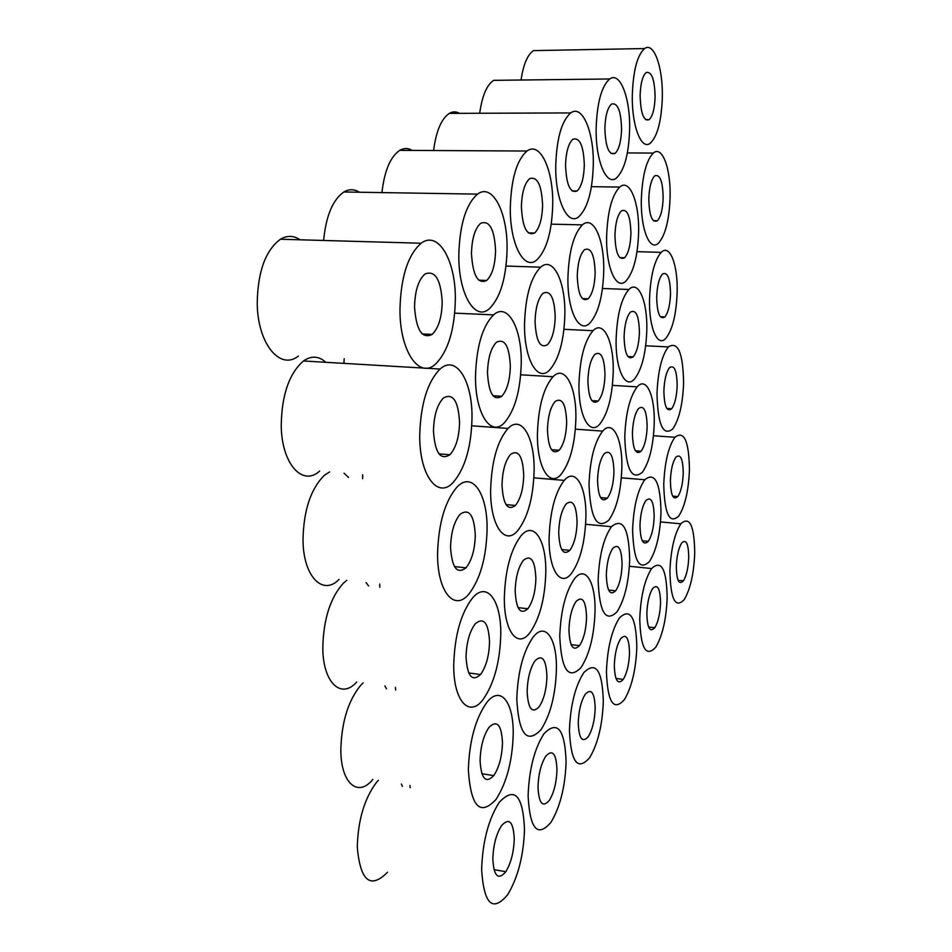 <?xml version="1.0" encoding="UTF-8"?>
<svg xmlns="http://www.w3.org/2000/svg" width="952" height="952" viewBox="0 0 952 952"><rect width="100%" height="100%" fill="white"/><g stroke="black" fill="none" stroke-linecap="round" stroke-linejoin="round"><path stroke-width="1.43" d="M387.547 872.234C370.387 889.466 360.296 881.088 357.286 847.101C358.012 820.041 364.449 798.419 376.611 782.223L378.349 780.295M524.492 829.204C523.671 855.324 518.102 877.089 507.809 894.499C492.6 912.718 483.878 904.4 481.629 869.509C482.581 841.639 488.471 819.22 499.3 802.25C514.568 786.245 522.969 795.229 524.492 829.204M492.827 858.99C493.291 845.281 496.182 834.154 501.537 825.61C509.153 817.328 513.39 821.743 514.247 838.843C513.818 852.111 510.998 863.071 505.786 871.723C498.17 880.564 493.85 876.316 492.827 858.99M401.423 784.055L402.387 786.435M372.815 779.402C358.083 797.919 340.792 783.437 340.828 749.938C341.53 722.175 348.17 700.601 360.772 685.226L363.164 682.893M513.199 734.301C512.378 761.088 506.654 782.806 496.016 799.442C480.034 816.566 470.812 806.725 468.348 769.906C469.288 741.263 475.369 718.891 486.579 702.778C500.359 684.583 513.806 702.017 513.199 734.301M480.082 760.588C480.534 746.511 483.521 735.408 489.054 727.292C497.075 719.629 501.549 724.793 502.489 742.798C502.061 756.423 499.157 767.36 493.767 775.606C485.77 783.877 481.2 778.867 480.082 760.588M384.905 685.916L386.476 688.808M356.691 682.001C341.221 699.791 322.811 682.727 322.799 647.681C323.466 619.133 330.344 597.618 343.422 583.136L346.825 580.327M500.764 634.567C499.978 662.092 494.064 683.75 483.045 699.542C469.288 718.213 453.319 701.041 453.723 664.889C454.639 635.401 460.923 613.088 472.573 597.915C487.079 580.672 501.371 600.867 500.764 634.567M466.04 656.939C466.48 642.457 469.574 631.39 475.31 623.727C483.783 616.765 488.519 622.798 489.542 641.803C489.138 655.797 486.139 666.709 480.546 674.528C472.109 682.132 467.277 676.265 466.04 656.939M366.044 582.505L368.614 586.015M339.031 579.435C322.74 596.392 303.081 576.376 303.01 539.665C303.64 510.248 310.768 488.792 324.382 475.31L329.594 471.918M487.079 529.383C486.317 557.729 480.213 579.328 468.765 594.179C454.271 611.957 437.218 591.668 437.575 553.731C438.479 523.326 444.989 501.073 457.115 486.948C472.454 470.812 487.674 494.159 487.079 529.383M450.558 547.352C450.986 532.418 454.187 521.375 460.161 514.223C469.122 508.094 474.167 515.08 475.286 535.191C474.893 549.601 471.787 560.478 465.992 567.82C457.067 574.651 451.914 567.832 450.558 547.352M344.077 473.168L348.503 477.428M319.646 471.05C302.45 487.019 281.387 463.66 281.233 425.092C281.828 394.723 289.241 373.351 303.462 360.975C311.411 355.501 318.849 355.941 325.786 362.295M472.002 418.047C471.264 447.285 464.933 468.812 453.009 482.616C437.706 499.348 419.415 475.5 419.725 435.599C420.605 404.172 427.377 381.99 440.05 369.055C456.294 354.227 472.585 381.145 472.002 418.047M433.457 430.982C433.874 415.56 437.206 404.552 443.442 397.972C452.95 392.819 458.328 400.899 459.566 422.224C459.185 437.099 455.96 447.94 449.915 454.747C440.443 460.673 434.957 452.759 433.457 430.982M298.333 356.06C280.126 370.863 257.468 343.672 257.23 303.069C257.79 271.653 265.513 250.376 280.423 239.238C287.159 235.287 293.716 235.477 300.082 239.797M455.342 299.713C454.639 329.939 448.059 351.371 435.599 364.021C419.392 379.491 399.697 351.562 399.959 309.483C400.816 276.913 407.884 254.827 421.165 243.236C438.444 229.979 455.913 260.967 455.342 299.713M414.536 306.913C414.941 290.931 418.404 279.971 424.937 274.033C435.076 270.023 440.824 279.352 442.204 302.034C441.835 317.421 438.479 328.214 432.16 334.414C422.081 339.293 416.202 330.118 414.536 306.913M507.071 249.257C506.297 277.698 500.454 297.464 489.53 308.555C475.322 322.062 458.364 294.489 458.805 255.041C459.697 224.565 465.945 204.263 477.523 194.125C492.6 182.605 507.737 212.76 507.071 249.257M471.466 253.518C471.894 238.547 474.965 228.468 480.665 223.28C489.507 220.079 494.481 229.206 495.575 250.638C495.171 265.096 492.208 275.045 486.662 280.483C477.868 284.422 472.799 275.437 471.466 253.518M323.62 240.463C325.989 215.925 332.736 199.765 343.839 191.983C349.134 188.901 354.322 188.984 359.428 192.233M521.244 363.224C520.458 390.784 514.818 410.645 504.322 422.807C490.851 437.468 475.036 413.632 475.512 376.123C476.428 346.647 482.438 326.238 493.529 314.886C507.773 301.951 521.922 328.38 521.244 363.224M487.495 372.744C487.936 358.261 490.887 348.123 496.349 342.339C504.691 338.103 509.344 346.1 510.343 366.306C509.927 380.312 507.071 390.308 501.752 396.294C493.445 401.208 488.697 393.366 487.495 372.744M343.946 363.367L344.172 358.725M534.108 470.764C533.298 497.527 527.848 517.471 517.733 530.609C504.941 546.246 490.137 525.671 490.637 489.935C491.565 461.363 497.36 440.859 508.023 428.436C521.506 414.287 534.798 437.432 534.108 470.764M502.002 484.925C502.454 470.871 505.31 460.697 510.57 454.39C518.447 449.261 522.827 456.246 523.731 475.345C523.314 488.947 520.542 498.979 515.425 505.464C507.571 511.224 503.096 504.37 502.002 484.925M362.629 478.666L362.664 474.786M379.812 587.301L379.705 584.064M545.793 572.628C544.972 598.665 539.677 618.681 529.919 632.687C517.721 649.181 503.834 631.473 504.346 597.344C505.298 569.593 510.903 549.018 521.172 535.619C533.977 520.435 546.484 540.688 545.793 572.628M515.175 590.894C515.627 577.233 518.388 567.023 523.457 560.24C530.93 554.338 535.072 560.442 535.881 578.542C535.452 591.763 532.775 601.842 527.836 608.768C520.387 615.242 516.163 609.28 515.175 590.894M395.615 690.081L395.425 687.368M556.42 669.434C555.587 694.817 550.434 714.904 540.986 729.696C526.837 744.44 518.769 734.242 516.793 699.113C517.757 672.1 523.183 651.454 533.108 637.174C545.306 621.109 557.11 638.792 556.42 669.434M527.134 691.366C527.598 678.074 530.276 667.828 535.179 660.617C542.271 654.048 546.198 659.355 546.936 676.539C546.496 689.427 543.889 699.542 539.106 706.872C532.025 713.976 528.039 708.812 527.134 691.366M603.318 701.386C602.449 724.96 597.904 743.714 589.693 757.637C577.626 771.394 570.879 762.302 569.439 730.362C570.403 705.408 575.175 686.19 583.755 672.683C595.845 660.712 602.366 670.279 603.318 701.386M578.245 722.83C578.709 710.537 581.065 700.981 585.313 694.175C591.359 687.963 594.643 692.687 595.178 708.347C594.726 720.295 592.43 729.732 588.277 736.646C582.243 743.298 578.899 738.692 578.245 722.83M595.024 611.517C594.167 635.638 589.502 654.31 581.053 667.554C568.439 680.311 561.347 669.899 559.764 636.317C560.728 610.767 565.619 591.608 574.461 578.864C585.337 564.56 595.762 582.35 595.024 611.517M568.939 629.867C569.403 617.277 571.819 607.757 576.198 601.319C582.517 595.666 585.968 601.045 586.563 617.479C586.123 629.7 583.755 639.101 579.494 645.658C573.175 651.799 569.665 646.539 568.939 629.867M585.896 517.46C585.052 542.164 580.28 560.764 571.569 573.271C560.692 587.931 548.507 569.939 549.125 537.618C550.077 511.402 555.123 492.327 564.238 480.391C575.627 466.932 586.646 487.115 585.896 517.46M558.705 532.37C559.169 519.459 561.656 509.986 566.166 503.941C572.795 498.907 576.436 505.024 577.079 522.291C576.65 534.834 574.223 544.187 569.82 550.375C563.203 555.92 559.502 549.923 558.705 532.37M575.877 418.702C575.044 444.06 570.129 462.577 561.133 474.263C549.756 488.138 536.809 467.48 537.428 433.695C538.368 406.754 543.556 387.762 553.005 376.718C564.952 364.223 576.626 387.083 575.877 418.702M547.448 429.78C547.912 416.524 550.47 407.087 555.135 401.482C562.108 397.174 565.952 404.112 566.666 422.295C566.238 435.159 563.751 444.477 559.193 450.248C552.243 455.115 548.328 448.297 547.448 429.78M564.857 314.684C564.024 340.745 558.967 359.178 549.661 369.971C537.713 382.93 523.933 359.249 524.528 323.87C525.456 296.131 530.823 277.234 540.629 267.191C553.207 255.802 565.607 281.673 564.857 314.684M535.06 321.478C535.512 307.817 538.154 298.428 542.985 293.311C550.351 289.825 554.421 297.678 555.206 316.885C554.778 330.118 552.22 339.388 547.507 344.695C540.165 348.789 536.024 341.054 535.06 321.478M552.719 204.739C551.91 231.586 546.674 249.912 537.023 259.717C524.445 271.606 509.725 244.509 510.308 207.381C511.224 178.75 516.781 159.972 526.98 151.035C540.26 140.956 553.469 170.23 552.719 204.739M521.398 206.691C521.839 192.613 524.576 183.284 529.61 178.69C537.392 176.168 541.712 185.057 542.592 205.37C542.164 219.008 539.51 228.23 534.619 233.026C526.872 236.227 522.458 227.445 521.398 206.691M381.93 192.59C384.43 170.86 390.356 156.782 399.721 150.345C403.945 147.905 408.11 147.929 412.24 150.416M593.298 165.16C592.465 190.567 587.741 207.655 579.149 216.401C567.951 226.933 555.075 200.396 555.754 165.327C556.694 138.338 561.68 120.868 570.724 112.931C582.493 104.018 594.119 132.435 593.298 165.16M565.548 165.279C566 151.999 568.463 143.312 572.925 139.23C579.827 137.231 583.624 145.894 584.314 165.208C583.873 178.095 581.493 186.687 577.138 190.959C570.26 193.553 566.392 184.997 565.548 165.279M433.6 150.523C436.111 131.162 441.347 118.774 449.344 113.371C452.747 111.42 456.139 111.408 459.507 113.336M629.617 129.746C628.76 153.867 624.488 169.849 616.777 177.703C606.745 187.092 595.417 161.162 596.166 127.937C597.106 102.399 601.616 86.085 609.685 78.98C620.204 71.067 630.474 98.615 629.617 129.746M604.865 128.413C605.329 115.823 607.554 107.707 611.541 104.054C617.693 102.495 621.049 110.908 621.585 129.305C621.144 141.539 618.978 149.571 615.087 153.403C608.947 155.509 605.543 147.167 604.865 128.413M479.689 113.264C482.128 95.89 486.793 84.906 493.683 80.337L502.025 80.242M662.306 97.866C661.438 120.821 657.546 135.839 650.597 142.919C641.553 151.344 631.521 126.045 632.33 94.474C633.27 70.258 637.364 54.942 644.611 48.552C654.06 41.46 663.199 68.199 662.306 97.866M640.113 95.355C640.577 83.407 642.588 75.791 646.182 72.507C651.703 71.293 654.678 79.48 655.095 97.044C654.655 108.683 652.679 116.227 649.169 119.678C643.659 121.368 640.636 113.264 640.113 95.355M521.053 80.016C523.398 64.343 527.563 54.55 533.548 50.623L540.474 50.492M670.089 197.54C669.22 219.936 665.412 235.061 658.677 242.915C650.014 252.185 640.541 229.575 641.339 199.337C642.291 175.751 646.265 160.329 653.286 153.082C662.318 144.99 670.958 169.051 670.089 197.54M648.8 198.873C649.264 187.235 651.227 179.559 654.702 175.858C659.974 173.907 662.794 181.273 663.163 197.98C662.723 209.321 660.795 216.913 657.392 220.769C652.132 223.161 649.264 215.866 648.8 198.873M638.613 232.574C637.757 256.076 633.592 272.165 626.13 280.84C616.539 291.157 605.865 268.131 606.626 236.358C607.566 211.522 611.946 195.089 619.74 187.056C629.772 178.048 639.458 202.716 638.613 232.574M614.933 235.37C615.397 223.125 617.562 214.962 621.418 210.856C627.273 208.488 630.438 216.021 630.926 233.49C630.486 245.39 628.379 253.482 624.607 257.742C618.764 260.61 615.539 253.149 614.933 235.37M603.735 271.403C602.89 296.12 598.308 313.303 590.002 322.954C579.328 334.473 567.237 311.09 567.928 277.603C568.868 251.399 573.699 233.823 582.41 224.862C593.608 214.771 604.544 240.059 603.735 271.403M577.257 275.997C577.709 263.085 580.089 254.339 584.397 249.781C590.942 246.901 594.524 254.6 595.143 272.891C594.714 285.433 592.394 294.073 588.193 298.809C581.66 302.236 578.019 294.62 577.257 275.997M613.219 372.161C612.362 396.234 607.912 413.513 599.867 423.997C589.669 436.373 578.28 415.774 578.971 383.739C579.923 358.25 584.611 340.566 593.025 330.701C603.699 319.575 614.016 342.077 613.219 372.161M587.884 380.729C588.348 368.162 590.657 359.38 594.822 354.37C601.045 350.729 604.437 357.583 604.996 374.945C604.556 387.155 602.307 395.842 598.237 401.006C592.025 405.147 588.574 398.388 587.884 380.729M646.801 330.308C645.932 353.228 641.874 369.412 634.627 378.86C625.452 389.975 615.373 369.531 616.122 339.079C617.074 314.898 621.323 298.369 628.879 289.491C638.459 279.531 647.634 301.617 646.801 330.308M624.084 336.806C624.548 324.87 626.654 316.659 630.391 312.137C635.972 309.055 638.982 315.814 639.423 332.415C638.971 344.029 636.924 352.169 633.258 356.822C627.689 360.356 624.631 353.68 624.084 336.806M677.158 292.454C676.289 314.327 672.576 329.547 666.019 338.115C657.713 348.135 648.74 327.928 649.538 298.916C650.478 275.901 654.357 260.384 661.176 252.363C669.827 243.391 678.026 265.049 677.158 292.454M656.69 297.238C657.154 285.886 659.082 278.162 662.449 274.081C667.495 271.463 670.172 278.103 670.505 294.013C670.053 305.092 668.185 312.732 664.877 316.957C659.843 319.979 657.118 313.41 656.69 297.238M683.596 383.085C682.727 404.481 679.085 419.784 672.695 429.007C663.068 436.552 657.832 424.794 656.987 393.771C657.927 371.28 661.723 355.667 668.352 346.921C678.014 340.899 683.084 352.954 683.596 383.085M663.877 390.998C664.341 379.896 666.21 372.137 669.494 367.698C674.325 364.497 676.884 370.483 677.169 385.667C676.729 396.496 674.897 404.183 671.672 408.729C666.852 412.311 664.258 406.409 663.877 390.998M654.238 423.462C653.369 445.857 649.407 462.125 642.362 472.275C631.712 480.95 625.845 469.11 624.762 436.742C625.714 413.144 629.855 396.52 637.197 386.869C646.372 376.076 655.071 395.853 654.238 423.462M632.402 433.303C632.878 421.653 634.924 413.382 638.554 408.503C643.885 404.79 646.753 410.847 647.146 426.663C646.694 438.003 644.694 446.179 641.136 451.2C635.805 455.33 632.902 449.356 632.402 433.303M621.846 468.015C620.978 491.518 616.646 508.88 608.828 520.113C596.999 530.133 590.395 518.233 589.014 484.425C589.966 459.59 594.524 441.811 602.687 431.113C612.874 419.094 622.632 439.11 621.846 468.015M597.547 480.165C598.011 467.92 600.26 459.09 604.294 453.664C610.232 449.356 613.445 455.449 613.957 471.966C613.516 483.878 611.315 492.6 607.364 498.158C601.45 502.93 598.177 496.932 597.547 480.165M629.688 559.49C628.82 582.457 624.583 599.903 616.991 611.838C605.674 622.929 599.391 612.398 598.142 580.244C599.094 556.004 603.532 538.154 611.458 526.694C622.81 517.317 628.879 528.253 629.688 559.49M606.329 574.865C606.805 562.906 608.994 554.028 612.909 548.233C618.586 543.342 621.644 548.757 622.096 564.488C621.656 576.127 619.514 584.897 615.67 590.799C610.018 596.13 606.9 590.823 606.329 574.865M661.009 512.509C660.141 534.417 656.261 550.78 649.395 561.585C639.197 571.271 633.604 560.704 632.604 529.871C633.568 506.809 637.614 490.101 644.754 479.737C654.976 471.609 660.402 482.533 661.009 512.509M639.97 525.373C640.434 513.985 642.433 505.679 645.98 500.443C651.085 496.182 653.81 501.597 654.167 516.698C653.715 527.789 651.763 536.012 648.288 541.355C643.195 546.008 640.41 540.677 639.97 525.373M689.438 469.86C688.558 490.815 685 506.202 678.764 516.032C669.518 524.54 664.52 513.985 663.746 484.378C664.698 462.375 668.399 446.678 674.873 437.265C684.131 430.185 688.986 441.05 689.438 469.86M670.398 480.617C670.862 469.752 672.695 461.946 675.896 457.186C680.525 453.461 682.977 458.852 683.238 473.358C682.786 483.961 680.989 491.696 677.836 496.563C673.219 500.633 670.732 495.326 670.398 480.617M694.734 553.148C693.865 573.699 690.367 589.169 684.262 599.57C675.373 608.935 670.589 599.462 669.887 571.164C670.839 549.613 674.48 533.822 680.799 523.802C689.7 515.77 694.341 525.552 694.734 553.148M676.313 566.5C676.777 555.861 678.574 548.007 681.715 542.949C686.154 538.761 688.498 543.616 688.736 557.503C688.284 567.892 686.523 575.674 683.441 580.827C679.002 585.337 676.622 580.565 676.313 566.5M667.162 597.856C666.281 619.336 662.485 635.769 655.773 647.182C645.991 657.772 640.648 648.36 639.744 618.943C640.696 596.368 644.659 579.566 651.62 568.558C661.438 559.419 666.614 569.189 667.162 597.856M646.848 613.481C647.312 602.342 649.276 593.988 652.715 588.431C657.618 583.671 660.224 588.514 660.545 602.949C660.093 613.814 658.177 622.072 654.798 627.737C649.895 632.854 647.253 628.106 646.848 613.481M537.999 786.971C538.463 774.012 541.069 763.73 545.817 756.126C552.588 748.986 556.301 753.579 556.98 769.93C556.539 782.508 554.005 792.647 549.363 800.358C542.616 808.01 538.82 803.548 537.999 786.971M410.181 787.709L409.931 785.436M566.095 761.755C565.238 786.531 560.228 806.689 551.053 822.207C537.559 837.998 529.907 829.216 528.11 795.86C529.074 769.537 534.358 748.819 543.961 733.742C557.503 719.938 564.881 729.268 566.095 761.755M636.828 647.039C635.96 669.518 631.819 687.035 624.405 699.613C613.564 711.656 607.578 702.362 606.436 671.731C607.4 648.026 611.731 630.093 619.443 617.931C630.307 607.495 636.103 617.193 636.828 647.039M614.314 665.329C614.79 653.631 616.932 644.718 620.752 638.59C626.178 633.163 629.093 637.971 629.51 652.989C629.07 664.365 626.975 673.183 623.227 679.419C617.812 685.238 614.837 680.549 614.314 665.329M493.957 869.604L505.786 871.723M481.855 773.738L493.767 775.606M468.717 672.945L480.546 674.528M454.461 566.583L465.992 567.82M438.991 453.866L449.915 454.747M303.462 360.975L440.05 369.055M422.188 333.914L432.16 334.414M280.423 239.238L421.165 243.236M478.773 280.185L486.662 280.483M343.839 191.983L477.523 194.125M492.969 395.723L501.752 396.294M454.735 313.137L493.529 314.886M506.024 504.608L515.425 505.464M471.775 425.806L508.023 428.436M518.055 607.638L527.836 608.768M571.117 644.635L579.494 645.658M561.692 549.554L569.82 550.375M533.882 477.844L564.238 480.391M551.47 449.653L559.193 450.248M520.708 374.802L553.005 376.718M506.036 266.036L540.629 267.191M528.289 232.871L534.619 233.026M399.721 150.345L526.98 151.035M571.997 190.888L577.138 190.959M449.344 113.371L570.724 112.931M610.863 153.379L615.087 153.403M493.683 80.337L609.685 78.98M645.67 119.69L649.169 119.678M533.548 50.623L644.611 48.552M653.334 220.685L657.392 220.769M627.356 152.927L653.286 153.082M619.752 257.599L624.607 257.742M591.43 186.675L619.74 187.056M582.327 298.571L588.193 298.809M551.256 224.16L582.41 224.862M591.823 400.59L598.237 401.006M563.965 329.309L593.025 330.701M627.903 356.536L633.258 356.822M602.485 288.492L628.879 289.491M660.355 316.754L664.877 316.957M637.019 251.661L661.176 252.363M666.781 408.42L671.672 408.729M645.682 345.778L668.352 346.921M635.389 450.76L641.136 451.2M612.41 385.37L637.197 386.869M600.557 497.563L607.364 498.158M575.377 429.162L602.687 431.113M608.59 590.038L615.67 590.799M585.647 524.266L611.458 526.694M642.267 540.772L648.288 541.355M621.347 477.821L644.754 479.737M672.683 496.123L677.836 496.563M653.477 435.73L674.873 437.265M678.086 580.268L683.441 580.827M660.498 521.946L680.799 523.802M648.586 627.011L654.798 627.737M629.415 566.273L651.62 568.558M615.98 678.478L623.227 679.419"/></g></svg>

